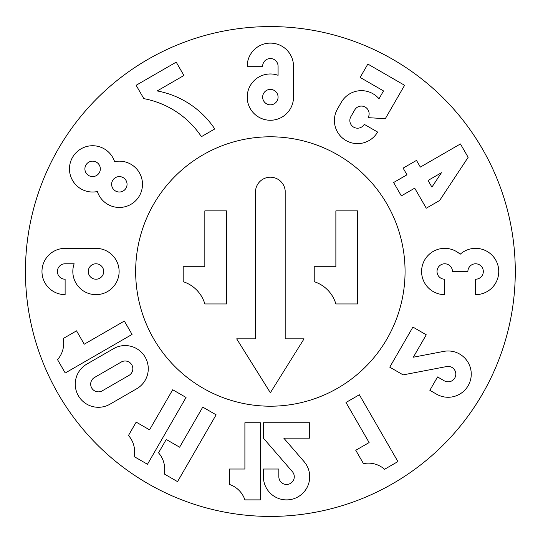 <?xml version="1.0" encoding="UTF-8"?>
<svg xmlns="http://www.w3.org/2000/svg" width="543" height="543" viewBox="0 0 543 543"><rect width="100%" height="100%" fill="white"/><g stroke="black" fill="none" stroke-linecap="round" stroke-linejoin="round"><path stroke-width="0.81" d="M309.707 422.739L309.707 438.167L283.813 438.167L304.073 461.611A23.145 23.145 0 0 1 294.639 498.433A23.145 23.145 0 0 1 263.416 476.74L263.416 469.03L278.844 469.03L278.844 476.74A7.717 7.717 0 0 0 289.249 483.976A7.717 7.717 0 0 0 292.399 471.697L263.416 438.167L263.416 422.739L309.707 422.739M229.472 484.458A24.394 24.394 0 0 1 244.9 499.886L260.328 499.886L260.328 422.739L244.9 422.739L244.9 469.03L229.472 469.03L229.472 484.458M158.536 452.842A24.394 24.394 0 0 1 164.183 473.917L177.547 481.634L216.121 414.818L202.756 407.107L179.611 447.194L166.253 439.477L158.536 452.842M128.467 435.486A24.394 24.394 0 0 1 134.114 456.561L147.479 464.279L186.052 397.462L172.694 389.745L149.549 429.832L136.184 422.121L128.467 435.486M113.555 348.667A23.145 23.145 0 0 1 145.171 357.145A23.145 23.145 0 0 1 136.7 388.761L109.971 404.189A23.145 23.145 0 0 1 78.355 395.718A23.145 23.145 0 0 1 86.826 364.102L113.555 348.667M65.112 279.217A7.717 7.717 0 0 1 57.402 271.5A7.717 7.717 0 0 1 65.112 263.783L74.153 263.783A23.145 23.145 0 0 0 90.776 294.055A23.145 23.145 0 0 0 118.971 274.113A23.145 23.145 0 0 0 95.975 248.355L65.112 248.355A23.145 23.145 0 0 0 41.974 271.5A23.145 23.145 0 0 0 65.112 294.645L65.112 279.217M97.353 191.536A23.145 23.145 0 0 1 70.149 174.452A23.145 23.145 0 0 1 86.208 146.637A23.145 23.145 0 0 1 114.6 161.651A23.145 23.145 0 0 1 141.804 178.735A23.145 23.145 0 0 1 125.745 206.55A23.145 23.145 0 0 1 97.353 191.536M143.834 98.643A88.909 88.909 0 0 1 201.419 136.666L214.784 128.949A88.909 88.909 0 0 0 157.198 90.932L183.921 75.497L176.21 62.14L136.123 85.285L143.834 98.643M262.642 66.26A7.717 7.717 0 0 1 270.36 58.542A7.717 7.717 0 0 1 278.077 66.26L278.077 75.294A23.145 23.145 0 0 0 247.805 91.916A23.145 23.145 0 0 0 267.747 120.112A23.145 23.145 0 0 0 293.505 97.116L293.505 66.26A23.145 23.145 0 0 0 270.36 43.114A23.145 23.145 0 0 0 247.214 66.26L262.642 66.26M364.231 124.333A7.717 7.717 0 0 1 353.697 127.164A7.717 7.717 0 0 1 350.873 116.623L354.728 109.937A7.717 7.717 0 0 1 365.269 107.114A7.717 7.717 0 0 1 368.093 117.655L385.313 118.686L404.596 85.285L367.849 64.067L360.138 77.432L383.521 90.932L379 98.758A23.145 23.145 0 0 0 341.364 102.227L337.508 108.905A23.145 23.145 0 0 0 345.979 140.522A23.145 23.145 0 0 0 377.595 132.051L364.231 124.333M444.744 279.217A7.717 7.717 0 0 1 437.027 271.5A7.717 7.717 0 0 1 444.744 263.783A7.717 7.717 0 0 1 452.455 271.5L467.89 271.5A7.717 7.717 0 0 1 475.6 263.783A7.717 7.717 0 0 1 483.318 271.5A7.717 7.717 0 0 1 475.6 279.217L475.6 294.645A23.145 23.145 0 0 0 497.225 263.24A23.145 23.145 0 0 0 460.172 254.246A23.145 23.145 0 0 0 423.119 263.24A23.145 23.145 0 0 0 444.744 294.645L444.744 279.217M355.76 450.283L369.125 442.565L345.979 402.478L359.344 394.761L397.917 461.577L384.553 469.288A24.394 24.394 0 0 0 363.477 463.641L355.76 450.283M446.658 366.545L403.123 374.88L389.765 367.163L412.911 327.076L426.269 334.793L413.325 357.213L443.753 351.389A23.145 23.145 0 0 1 470.93 377.976A23.145 23.145 0 0 1 436.531 394.164L429.852 390.308L437.57 376.944L444.249 380.806A7.717 7.717 0 0 0 455.713 375.403A7.717 7.717 0 0 0 446.658 366.545M414.696 188.163L401.338 195.88L393.621 182.516L406.985 174.805L403.123 168.12L416.488 160.409L420.35 167.088L460.437 143.943L468.147 157.307L439.633 200.496L426.269 208.207L414.696 188.163M132.051 334.427L65.241 373L57.524 359.636A24.394 24.394 0 0 0 63.171 338.56L76.536 330.843L84.253 344.208L124.34 321.062L132.051 334.427M515.28 271.5A244.92 244.92 0 0 1 147.9 483.609A244.92 244.92 0 0 1 147.9 59.391A244.92 244.92 0 0 1 515.28 271.5M128.983 375.396L102.254 390.824A7.717 7.717 0 0 1 91.719 388.001A7.717 7.717 0 0 1 94.543 377.46L121.265 362.032A7.717 7.717 0 0 1 131.806 364.855A7.717 7.717 0 0 1 128.983 375.396M431.916 187.131L428.06 180.452L441.425 172.735L431.916 187.131M278.077 97.116A7.717 7.717 0 0 1 266.504 103.794A7.717 7.717 0 0 1 266.504 90.437A7.717 7.717 0 0 1 278.077 97.116M100.326 168.88A7.717 7.717 0 0 1 88.753 175.559A7.717 7.717 0 0 1 88.753 162.194A7.717 7.717 0 0 1 100.326 168.88M127.055 184.308A7.717 7.717 0 0 1 115.483 190.987A7.717 7.717 0 0 1 115.483 177.629A7.717 7.717 0 0 1 127.055 184.308M103.693 271.5A7.717 7.717 0 0 1 92.12 278.179A7.717 7.717 0 0 1 92.12 264.821A7.717 7.717 0 0 1 103.693 271.5M405.064 271.5A134.705 134.705 0 0 1 203.007 388.157A134.705 134.705 0 0 1 203.007 154.843A134.705 134.705 0 0 1 405.064 271.5M226.492 303.951L204.84 303.951A33.171 33.171 0 0 0 183.195 281.688L183.195 266.722L204.84 266.722L204.84 210.881L226.492 210.881L226.492 303.951M357.525 303.951L335.873 303.951A33.171 33.171 0 0 0 314.227 281.688L314.227 266.722L335.873 266.722L335.873 210.881L357.525 210.881L357.525 303.951M270.36 392.738L236.68 338.852L255.543 338.852L255.543 190.674A14.885 14.885 0 0 1 285.177 190.674L285.177 338.852L304.039 338.852L270.36 392.738"/></g></svg>
